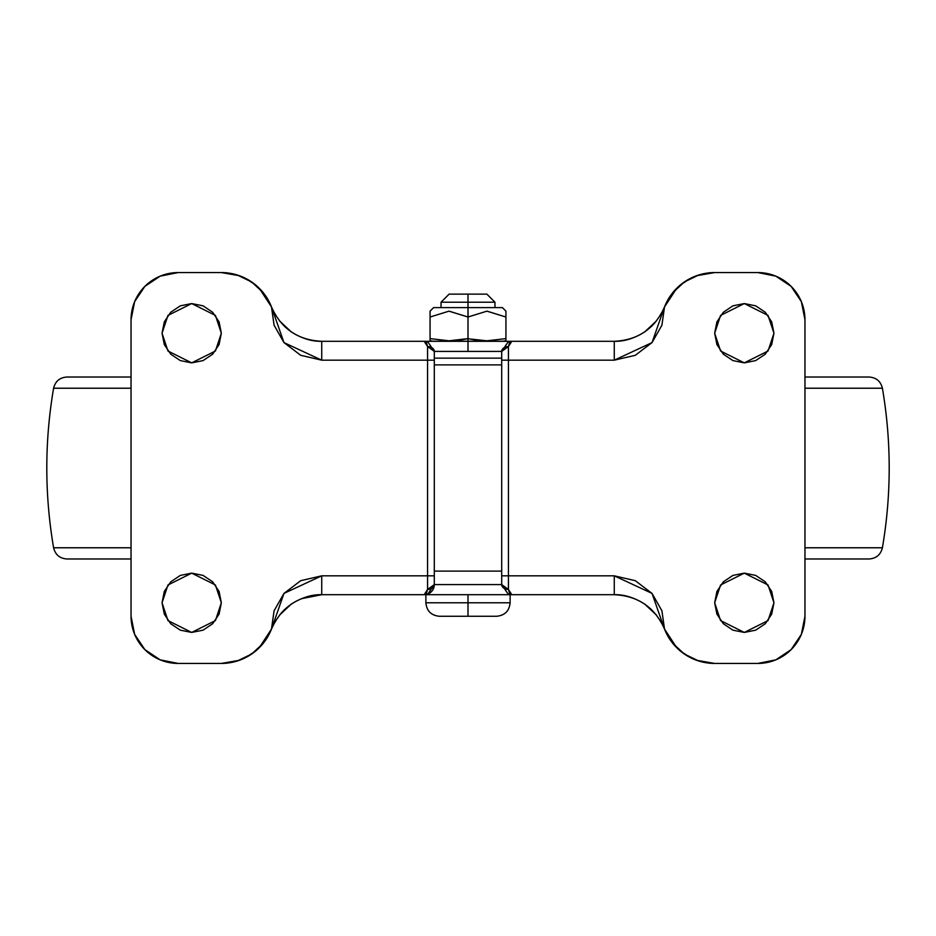 <?xml version="1.0" encoding="UTF-8"?>
<svg xmlns="http://www.w3.org/2000/svg" width="936" height="936" viewBox="0 0 936 936"><rect width="100%" height="100%" fill="white"/><g stroke="black" fill="none" stroke-linecap="round" stroke-linejoin="round"><path stroke-width="1.4" d="M468.07 316.988L468 302.211L441.043 302.211L468 302.211L468 294.126L486.872 294.126L468 294.126L468 302.211L494.957 302.211L468 302.211L468 307.605L502.386 307.605L468 307.605L468 317.023L486.895 311.161L505.931 317.023L505.931 311.161L505.931 317.023L505.019 316.508M510.12 594.699L510.12 602.784L468 602.784L468 616.262L496.642 616.262L468 616.262L468 602.784L510.12 602.784C509.313 610.962 504.82 615.455 496.642 616.262M468 594.699L468 602.784L468 594.699M505.896 338.633L486.977 340.809L477.418 340.411L468 338.621L468 341.23L503.018 341.23L505.931 340.809L505.931 338.621L505.931 340.4L505.931 338.621L486.977 340.809L468.76 338.855M439.897 340.447L448.73 340.809M449.339 340.809L451.164 340.786M458.57 340.411L449.034 340.809L430.069 338.621L430.069 340.809L430.069 317.023L448.964 311.161L468 317.023L468 338.621L458.57 340.411M503.018 341.23L432.982 341.23L468 341.23L468 338.621L449.034 340.809L430.069 338.621L430.069 317.023L448.964 311.161L468 317.023L486.895 311.161L505.931 317.023L505.931 338.621L505.931 317.023L487.083 311.161M425.88 594.699L425.88 602.784L468 602.784L425.88 602.784C426.687 610.962 431.18 615.455 439.358 616.262L468 616.262L439.358 616.262M449.023 340.809L468 338.621L468 317.023L449.034 311.161M486.966 340.809L505.931 338.621M430.069 311.161L430.069 317.023L430.069 311.161L433.614 307.605L468 307.605L433.614 307.605M449.128 294.126L468 294.126L449.128 294.126L441.043 302.211L441.043 307.605M467.895 316.965L449.104 311.161M484.766 341.301L468 341.301L468 351.409L468 341.301L321.738 341.301C311.91 341.605 301.766 338.469 291.295 331.894L279.513 320.908M221.341 602.784L215.42 620.58L191.693 632.432L167.965 620.58L162.045 602.784L164.303 614.133L170.726 623.75L180.344 630.174L191.693 632.432L203.042 630.174L212.659 623.75L219.082 614.133L221.341 602.784L219.082 591.435L212.659 581.818L203.042 575.394L191.693 573.136L180.344 575.394L170.726 581.818L164.303 591.435L162.045 602.784L167.965 584.988L191.693 573.136L215.42 584.988L221.341 602.784M221.341 333.216L215.42 351.012L191.693 362.864L167.965 351.012L162.045 333.216L164.303 344.565L170.726 354.182L180.344 360.606L191.693 362.864L203.042 360.606L212.659 354.182L219.082 344.565L221.341 333.216L219.082 321.867L212.659 312.25L203.042 305.826L191.693 303.568L180.344 305.826L170.726 312.25L164.303 321.867L162.045 333.216L167.965 315.42L191.693 303.568L215.42 315.42L221.341 333.216M773.955 602.784L768.035 620.58L744.307 632.432L720.58 620.58L714.659 602.784L716.917 614.133L723.341 623.75L732.958 630.174L744.307 632.432L755.656 630.174L765.274 623.75L771.697 614.133L773.955 602.784L771.697 591.435L765.274 581.818L755.656 575.394L744.307 573.136L732.958 575.394L723.341 581.818L716.917 591.435L714.659 602.784L720.58 584.988L744.307 573.136L768.035 584.988L773.955 602.784M773.955 333.216L768.035 351.012L744.307 362.864L720.58 351.012L714.659 333.216L716.917 344.565L723.341 354.182L732.958 360.606L744.307 362.864L755.656 360.606L765.274 354.182L771.697 344.565L773.955 333.216L771.697 321.867L765.274 312.25L755.656 305.826L744.307 303.568L732.958 305.826L723.341 312.25L716.917 321.867L714.659 333.216L720.58 315.42L744.307 303.568L768.035 315.42L773.955 333.216M656.487 320.908L644.705 331.894C634.234 338.469 624.09 341.605 614.262 341.301L451.234 341.301M427.53 341.301L321.738 341.301C297.929 340.154 281.186 328.7 271.487 306.938L274.084 325.213L283.971 342.599L300.725 355.306L321.738 360.173L427.565 360.173L427.565 575.827L321.738 575.827L300.725 580.683L283.971 593.401L274.084 610.787L271.487 629.062L263.472 643.044L251.679 654.018L237.171 661.027L221.247 663.437L178.214 663.437L160.161 659.845L144.858 649.619L134.632 634.315L131.04 616.262L131.04 319.738L134.632 301.685L144.858 286.381L160.161 276.155L178.214 272.563L221.247 272.563L237.171 274.973L251.679 281.982L263.472 292.956L271.487 306.938L259.237 288.229M434.304 364.888L501.696 364.888L434.304 364.888M501.696 571.112L434.304 571.112L501.696 571.112M508.47 594.699L614.262 594.699C624.09 594.395 634.234 597.531 644.705 604.106L656.487 615.092M279.513 615.092L291.295 604.106C301.766 597.531 311.91 594.395 321.738 594.699L424.195 594.699A10.109 10.109 0 0 0 434.304 584.59L434.304 577.851L434.304 584.59L501.696 584.59L501.696 351.409L434.304 351.409L434.304 584.59A10.109 10.109 0 0 1 424.195 594.699L321.738 594.699L301.205 598.759M696.665 660.313L714.753 663.437A53.914 53.914 0 0 1 664.513 629.062L652.029 593.401L614.262 575.827L508.435 575.827L508.435 360.173L614.262 360.173L635.275 355.306L652.029 342.599L661.916 325.213L664.513 306.938L672.528 292.956L684.321 281.982L698.829 274.973L714.753 272.563L757.786 272.563L775.839 276.155L791.142 286.381L801.368 301.685L804.96 319.738L804.96 616.262L801.368 634.315L791.142 649.619L775.839 659.845L757.786 663.437L714.753 663.437L698.829 661.027L684.321 654.018L672.528 643.044L664.513 629.062L661.916 610.787L652.029 593.401L635.275 580.683L614.262 575.827L508.435 575.827L508.435 589.458L509.57 593.377L511.805 594.699L424.195 594.699L426.43 593.377L427.565 589.458L424.195 594.699L427.53 594.699M255.493 651.163L244.67 658.09M239.335 660.313L221.247 663.437A53.914 53.914 0 0 0 271.487 629.062C281.186 607.3 297.929 595.846 321.738 594.699L321.738 575.827L283.971 593.401L271.487 629.062L259.237 647.77M134.632 634.315L131.04 616.262L131.04 319.738A47.174 47.174 0 0 1 178.214 272.563L160.161 276.155M424.195 594.699L427.927 593.986L434.304 584.59L434.304 360.173L321.738 360.173L321.738 341.301L321.738 360.173L283.971 342.599L271.487 306.938A53.914 53.914 0 0 0 221.247 272.563L239.335 275.687M244.67 277.91L255.493 284.836M180.344 630.174L191.693 632.432M203.042 630.174L212.659 623.75M180.344 360.606L191.693 362.864M680.507 284.836L691.33 277.91M696.665 275.687L714.753 272.563A53.914 53.914 0 0 0 664.513 306.938C654.814 328.7 638.071 340.154 614.262 341.301L614.262 360.173L652.029 342.599L664.513 306.938L676.763 288.229M691.33 658.09L680.507 651.163M221.247 272.563L178.214 272.563M714.753 663.437L757.786 663.437A47.174 47.174 0 0 0 804.96 616.262L804.96 319.738A47.174 47.174 0 0 0 757.786 272.563L714.753 272.563M131.04 616.262A47.174 47.174 0 0 0 178.214 663.437L221.247 663.437M651.093 326.758L655.06 322.639M645.278 331.484L640.06 334.725M295.94 334.725L290.722 331.484M284.872 326.734L290.488 331.321M284.907 609.242L280.94 613.361M290.722 604.516L295.94 601.275M640.06 601.275L645.278 604.516M651.128 609.266L645.512 604.679M434.304 584.59L427.565 589.458A6.739 4.867 0 0 0 434.304 584.59L501.696 584.59L508.072 593.986L511.641 594.699L614.262 594.699L614.262 575.827L614.262 594.699C638.071 595.846 654.814 607.3 664.513 629.062L676.763 647.77M434.304 358.149L501.696 358.149L434.304 358.149M511.805 594.699L508.435 589.458L508.435 346.542A6.739 4.867 180 0 0 501.696 351.409L508.435 346.542L511.805 341.301L509.57 342.623L508.435 346.542L508.435 360.173L614.262 360.173L614.262 341.301L511.641 341.301L508.072 342.014L501.696 351.409L434.304 351.409L427.927 342.014L424.195 341.301L427.565 346.542L426.43 342.623L424.195 341.301M434.304 351.409A6.739 4.867 180 0 0 427.565 346.542L434.304 351.409L434.304 360.173L427.565 360.173L427.565 346.542L427.565 575.827L434.304 575.827L427.565 575.827L427.565 589.458L427.565 575.827L321.738 575.827L321.738 594.699M508.435 589.458L501.696 584.59A6.739 4.867 0 0 0 508.435 589.458M501.696 351.409L501.696 360.173L508.435 360.173L501.696 360.173L501.696 575.827L508.435 575.827L501.696 575.827L501.696 584.59M869.123 377.021L804.96 377.021L869.123 377.021C876.26 377.547 880.682 381.28 882.402 388.218L804.96 388.218L882.402 388.218C891.458 441.406 891.458 494.594 882.402 547.782L804.96 547.782L882.402 547.782C880.682 554.72 876.26 558.453 869.123 558.979L804.96 558.979L869.123 558.979M131.04 377.021L66.877 377.021L131.04 377.021M66.877 558.979L131.04 558.979L66.877 558.979C59.74 558.453 55.318 554.72 53.598 547.782L131.04 547.782L53.598 547.782C44.542 494.594 44.542 441.406 53.598 388.218L131.04 388.218L53.598 388.218C55.318 381.28 59.74 377.547 66.877 377.021M502.386 307.605L505.931 311.161M486.872 294.126L494.957 302.211L494.957 307.605M432.982 341.23L430.069 340.809M424.359 594.699L427.927 593.986M427.927 342.014L424.359 341.301M508.072 593.986L511.641 594.699M511.641 341.301L508.072 342.014"/></g></svg>
